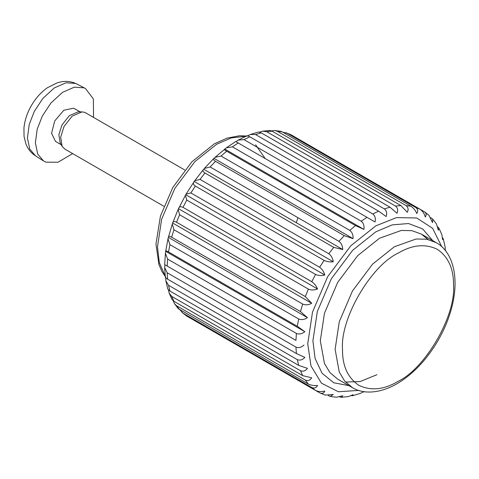 <?xml version="1.0" encoding="UTF-8"?>
<svg xmlns="http://www.w3.org/2000/svg" width="479" height="479" viewBox="0 0 479 479"><rect width="100%" height="100%" fill="white"/><g stroke="black" fill="none" stroke-linecap="round" stroke-linejoin="round"><path stroke-width="0.72" d="M348.407 396.564L353.071 394.714L352.484 395.744L360.633 393.289L363.717 391.606M363.992 391.648L363.244 391.93M352.484 395.744L351.37 395.63M330.288 396.45L336.42 397.235L342.772 395.738L341.228 397.295L339.617 396.905M325.181 395.097L333.264 394.498L330.288 396.444L328.187 395.504M182.032 312.458L186.774 316.092L315.553 390.439C318.337 391.708 321.415 391.9 324.786 391.032C323.858 393.313 322.145 393.906 319.661 392.81L190.882 318.463M325.175 395.103L319.661 392.81M178.314 308.698L308.362 384.062C311.146 385.379 314.206 385.834 317.547 385.421C316.236 387.888 314.308 388.583 311.775 387.517L182.996 313.164L180.176 310.051M169.141 293.076L172.105 299.656L173.907 301.285L302.686 375.638L311.721 377.805C310.033 380.386 307.901 381.146 305.327 380.087L176.541 305.74L174.56 303.788L173.248 300.854M167.818 289.13L169.889 291.022L298.668 365.375L307.452 368.375C305.416 370.991 303.087 371.77 300.465 370.716L171.68 296.363L169.153 293.07L168.476 290.034M165.818 277.09C164.77 277.107 165.375 277.808 167.62 279.179L296.405 353.532L304.854 357.364C302.488 359.933 299.974 360.687 297.309 359.627L168.53 285.28L165.872 280.844L165.74 277.904M295.944 340.395L164.938 264.761L295.944 340.395L296.405 333.438L167.62 259.085L165.417 253.355L165.716 251.032L167.997 238.758L172.29 223.998L178.146 209.401L186.044 194.157L190.882 192.947L319.661 267.3C322.145 269.078 323.858 271.647 324.786 275.006L185.75 194.731M303.979 345.03C301.321 347.485 298.645 348.173 295.944 347.101L167.165 272.749L164.668 267.492L164.938 264.761M297.309 326.289L304.854 331.69L165.818 251.421C165.315 250.505 166.219 250.679 168.53 251.936L297.309 326.289L298.668 318.978L169.889 244.625L168.003 238.758M304.854 331.69C301.944 333.953 299.13 334.534 296.405 333.438M300.465 311.56L307.452 317.673L168.416 237.398C168.243 236.063 169.327 236.003 171.68 237.213L300.465 311.56L302.686 304.075L173.907 229.722L172.296 223.998M307.452 317.673C304.351 319.667 301.417 320.104 298.668 318.978M305.327 296.579L311.721 303.315L172.685 223.04C172.859 221.334 174.146 221.064 176.541 222.226L305.327 296.579L308.362 289.094L179.583 214.748L178.146 209.401M311.721 303.315C308.47 304.985 305.458 305.243 302.686 304.075M311.775 281.7C314.308 283.448 316.236 285.873 317.547 288.975L178.511 208.7C179.062 206.677 180.553 206.227 182.996 207.347L311.775 281.7L315.553 274.413L186.774 200.06L185.403 195.27M317.547 288.975C314.206 290.268 311.146 290.31 308.362 289.094M324.786 275.006C321.415 275.874 318.337 275.676 315.553 274.413M328.78 253.732C331.223 255.535 332.713 258.205 333.264 261.75L194.229 181.475L194.654 180.811L200 179.38L328.78 253.732L333.737 247.362L204.958 173.009C202.755 171.518 202.348 170.267 203.737 169.261L204.371 168.446L210.131 166.979L338.91 241.332C341.311 243.146 342.593 245.877 342.772 249.535L203.737 169.261L203.353 169.632M333.264 261.75C329.923 262.163 326.864 261.708 324.079 260.384L195.3 186.038C193.109 184.487 192.75 182.966 194.229 181.475L186.044 194.157M342.772 249.535L333.737 247.362M349.808 230.399C352.161 232.213 353.251 234.967 353.071 238.656L214.035 158.387L215.005 157.352L221.029 156.046L349.808 230.399L355.466 225.567L226.681 151.214C224.435 149.837 223.837 149.143 224.879 149.125L226.357 147.807L232.417 146.855L361.202 221.202C363.513 223.016 364.417 225.747 363.914 229.393L224.879 149.125L214.999 157.346M353.071 238.656L344.287 235.656L215.508 161.309C213.281 159.872 212.796 158.902 214.035 158.387L213.634 158.657M363.914 229.393L355.466 225.567M372.806 213.975C375.081 215.778 375.823 218.442 375.027 221.969L235.991 141.694L238.225 140.09L244.021 139.629L372.806 213.975L378.602 211.155L249.822 136.808C247.511 135.545 246.601 135.371 247.11 136.287M247.775 135.814L250.391 134.461L255.558 134.545L384.338 208.892C386.583 210.67 387.188 213.227 386.146 216.562L378.602 211.155M259.648 132.12L262.618 131.186L266.737 131.731L395.516 206.078C397.738 207.826 398.229 210.233 396.983 213.305L389.996 207.197L261.211 132.845L258.534 132.006L250.385 134.461M271.407 130.839L274.599 130.516L277.281 131.252L406.06 205.605C408.27 207.311 408.677 209.539 407.288 212.287L400.887 205.551L272.108 131.198L269.797 130.456M282.838 132.24L286.939 133.126L415.718 207.479C417.916 209.137 418.269 211.155 416.79 213.526C415.479 210.425 413.557 208 411.024 206.251L282.239 131.899L280.73 131.306L274.599 130.51M420.161 209.299L424.562 211.856L428.992 215.293M424.25 211.658C426.436 213.269 426.777 215.041 425.268 216.993C424.34 213.634 422.628 211.065 420.143 209.287L291.034 134.767M430.843 217.694L432.711 219.047L432.513 222.597L428.986 215.299M437.77 226.89L438.914 228.094L438.339 230.213L436.459 223.962L432.711 219.047M442.542 237.716L443.201 238.62L442.602 239.644L441.872 234.68L438.914 228.094M445.278 249.846L445.668 250.379L445.404 250.631M445.231 250.421L445.147 246.907L443.207 238.62M184.744 169.979L84.861 112.403L82.011 111.87L72.167 116.116L64.006 126.522L60.665 137.174L62.12 146.323L64.869 149.113L163.812 206.239M93.567 117.337L93.351 98.89L85.382 88.453L84.029 87.837L74.347 87.16L62.426 92.411L50.918 103.021L42.314 116.08L37.188 129.234L35.374 142.862L37.733 154.112L43.529 160.95L45.912 162.165L58.013 162.243L72.634 153.597M80.113 111.858L73.598 108.176L63.821 110.248L54.714 120.959L51.582 133.294L55.498 141.413L61.162 144.682M82.011 111.87L78.203 111.847L69.287 115.69L61.899 125.109L58.875 134.749L60.198 143.035L62.12 146.323M358.921 390.391L338.366 391.756L321.421 383.158L310.979 365.902L307.734 343.778L312.512 312.08L327.672 276.67L350.76 245.835L375.823 225.843L396.564 217.604L416.7 217.987L432.609 228.297L441.74 246.697M420.143 209.287L415.718 207.479M411.024 206.251L406.06 205.605M400.887 205.551L395.516 206.078M389.996 207.197L384.338 208.892M366.998 217.328L361.202 221.202M344.287 235.656L338.91 241.332M324.079 260.384L319.661 267.3M295.944 347.101L296.405 353.532M297.309 359.627L298.668 365.375M300.465 370.716L302.686 375.638M305.327 380.087L308.362 384.062M311.775 387.517L315.553 390.439M286.939 133.126L291.364 134.934M277.281 131.252L282.239 131.899M266.737 131.731L272.108 131.198M255.558 134.545L261.211 132.845M244.021 139.629L249.822 136.808M232.417 146.855L238.219 142.982M221.029 156.046L226.681 151.214M210.131 166.979L215.508 161.309M200 179.38L204.958 173.009M190.882 192.947L195.3 186.038M182.996 207.347L186.774 200.06M176.541 222.226L179.583 214.748M171.68 237.213L173.907 229.722M168.53 251.936L169.889 244.625M167.177 266.049L167.62 259.085M167.62 279.179L167.165 272.749M169.889 291.022L168.53 285.28M173.907 301.285L171.68 296.363M179.583 309.709L176.541 305.74M186.774 316.092L182.996 313.164M296.303 222.705L297.92 217.664M265.21 158.561L255.606 144.778M432.723 240.632L422.64 228.92L408.509 223.531L392.193 224.879L375.823 231.824L352.664 250.295L331.336 278.784L317.332 311.5L312.913 340.791L315.08 358.448L322.074 373.249L333.803 382.793L348.987 385.667M165.195 276.066L159.309 262.57L157.483 246.781L161.645 219.214L174.829 188.427L194.899 161.609L216.694 144.227L231.285 137.916L245.913 136.264M352.46 387.667C362.399 393.816 378.44 394.319 396.941 383.781C412.599 374.488 426.053 360.495 437.303 341.802C444.877 328.947 450.098 315.793 452.966 302.339C459.002 274.024 451.529 250.894 436.195 242.631L426.723 239.219L416.119 238.997L394.325 246.781L372.53 264.163L352.46 290.981L339.27 321.768L335.114 349.335L339.276 372.099L344.766 381.176L352.46 387.667L337.653 379.123L329.965 372.632L324.469 363.555L320.313 340.791L324.469 313.224L337.653 282.43L357.729 255.618L379.524 238.237L401.318 230.453L411.922 230.674L421.388 234.087L428.13 239.506M342.515 349.335C340.036 319.056 370.56 266.18 398.025 253.193C412.191 244.793 425.274 243.494 437.279 249.302C448.308 256.792 453.727 268.773 453.535 285.239C456.014 315.517 425.49 368.393 398.025 381.386C383.859 389.786 370.776 391.08 358.777 385.272C347.748 377.781 342.329 365.806 342.515 349.335M34.302 111.409L42.823 98.482L54.217 87.974L66.024 82.777L75.61 83.442L76.951 84.059L74.586 82.987C70.521 81.46 66.288 81.035 61.887 81.699L57.366 82.753L47.331 87.771C42.068 91.483 37.5 96.213 33.626 101.967C28.153 110.134 24.932 118.78 23.95 127.911L24.046 136.413L25.974 144.083C27.95 149.065 31.129 152.987 35.5 155.849L29.764 149.077L27.429 137.934L29.225 124.438L34.302 111.409M341.228 397.301L348.407 396.57M363.902 392.002L364.555 391.726M178.308 308.704L174.56 303.788M167.812 289.13L165.872 280.844M165.351 277.371L164.668 267.492M164.662 264.6L165.417 253.355M194.654 180.811L203.347 169.626M204.365 168.44L213.628 158.651M226.357 147.807L235.716 141.533M238.225 140.09L247.122 135.743M262.618 131.18L269.797 130.45M285.843 132.647L291.034 134.761M376.907 374.716L360.088 381.565L345.521 382.038M436.195 242.631L421.388 234.087L427.849 239.44M246.463 136.024L239.638 135.749L227.19 138.078L214.454 143.754L191.869 161.818L172.883 187.373L160.447 216.023L155.956 244.128L158.908 264.444L161.77 271.192L165.788 277.329M43.529 160.95L35.5 155.849M85.382 88.453L76.951 84.059"/></g></svg>
